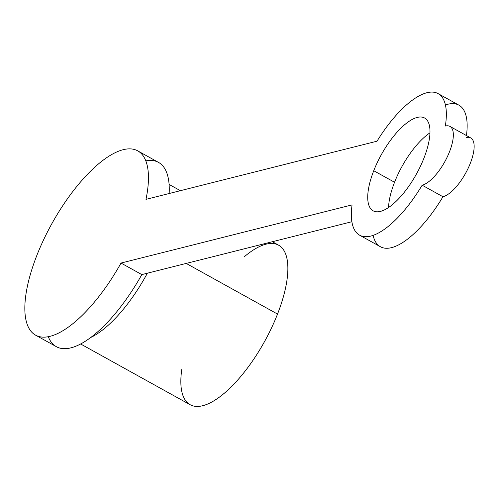 <?xml version="1.0" encoding="UTF-8"?>
<svg xmlns="http://www.w3.org/2000/svg" width="499" height="499" viewBox="0 0 499 499"><rect width="100%" height="100%" fill="white"/><g stroke="black" fill="none" stroke-linecap="round" stroke-linejoin="round"><path stroke-width="0.75" d="M466.141 137.581A33.402 12.618 119 0 1 470.357 163.179A33.402 12.618 119 0 1 442.956 196.737L422.154 185.198A33.402 12.618 -61 0 0 447.366 156.705A33.402 12.618 -61 0 0 449.948 126.409A33.402 12.618 -61 0 0 445.339 126.041A80.938 30.57 -61 0 0 438.116 93.625A80.938 30.57 -61 0 0 377.026 141.186L145.982 199.351A105.351 39.789 -61 0 0 137.743 150.873A105.351 39.789 -61 0 0 51.846 223.702A105.351 39.789 -61 0 0 35.541 335.128A105.351 39.789 -61 0 0 121.02 263.06L352.057 204.896A80.938 30.57 -61 0 0 359.592 235.185A80.938 30.57 -61 0 0 422.154 185.191A80.938 30.57 119 0 1 371.443 235.89A80.938 30.57 119 0 1 352.057 204.896L121.02 263.06A105.351 39.789 119 0 1 27.551 325.329A105.351 39.789 119 0 1 86.202 175.654A105.351 39.789 119 0 1 145.982 199.351L377.026 141.186A80.938 30.57 119 0 1 427.612 92.571A80.938 30.57 119 0 1 445.339 126.041A33.402 12.618 119 0 1 449.555 151.64A33.402 12.618 119 0 1 422.154 185.198L442.956 196.737A80.938 30.57 119 0 1 373.09 235.372M423.963 158.083A53.062 20.041 -61 0 0 417.27 117.421A53.062 20.041 -61 0 0 373.745 170.727A53.062 20.041 -61 0 0 380.444 211.389A53.062 20.041 -61 0 0 423.963 158.083A53.062 20.041 -61 0 0 424.593 118.001A53.062 20.041 -61 0 0 373.745 170.727L394.547 182.266A53.062 20.041 119 0 1 429.97 132.828A53.062 20.041 -61 0 0 394.547 182.266L373.745 170.727A53.062 20.041 -61 0 0 373.115 210.803A53.062 20.041 -61 0 0 423.963 158.083M388.546 207.515A53.062 20.041 119 0 1 394.547 182.266A53.062 20.041 -61 0 0 388.546 207.515M351.882 221.718L141.822 274.6A105.351 39.789 119 0 1 48.278 336.682A105.351 39.789 119 0 0 56.343 346.668A105.351 39.789 119 0 0 141.822 274.6L351.882 221.718M145.808 160.859A105.351 39.789 119 0 1 169.155 193.518A105.351 39.789 119 0 0 158.545 162.418L137.743 150.873M445.426 104.971A80.938 30.57 119 0 1 466.44 135.56A80.938 30.57 119 0 0 458.924 105.164L438.116 93.625M449.948 126.409L470.75 137.949A33.402 12.618 119 0 1 468.168 168.244A33.402 12.618 119 0 1 442.956 196.737A80.938 30.57 119 0 1 380.4 246.724L359.592 235.179M121.02 263.06L141.822 274.6L121.02 263.06M90.675 337.517A91.217 34.456 -61 0 0 147.355 273.209A91.217 34.456 -61 0 1 90.675 337.517M272.398 241.728L278.604 245.171A91.217 34.456 119 0 1 277.525 314.071L186.214 263.422L277.525 314.071A91.217 34.456 119 0 1 190.113 404.708L80.607 343.967M244.13 256.898A91.217 34.456 119 0 1 277.525 314.071A91.217 34.456 119 0 1 212.911 401.377A91.217 34.456 119 0 1 181.811 369.248M35.541 335.128L56.343 346.668M169.099 184.43L180.388 190.693"/></g></svg>
